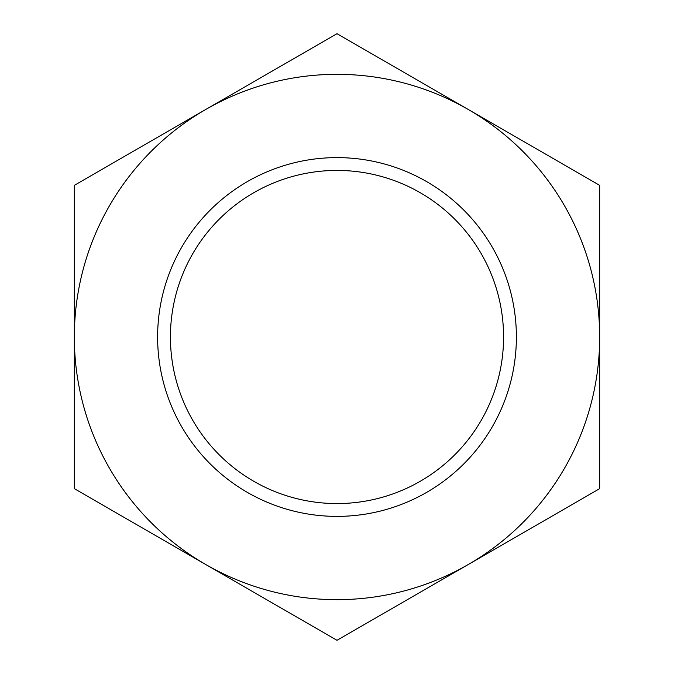 <?xml version="1.0" encoding="UTF-8"?>
<svg xmlns="http://www.w3.org/2000/svg" width="674" height="674" viewBox="0 0 674 674"><rect width="100%" height="100%" fill="white"/><g stroke="black" fill="none" stroke-linecap="round" stroke-linejoin="round"><path stroke-width="1.01" d="M337 74.334A262.666 262.666 0 0 1 468.329 109.525L337 33.7L74.334 185.35L74.334 337A262.666 262.666 0 0 1 337 74.334M337 640.3L468.329 564.475A262.666 262.666 0 0 1 74.334 337L74.334 488.65L337 640.3M337 157.615A179.385 179.385 0 0 1 516.385 337A179.385 179.385 0 0 1 337 516.385A179.385 179.385 0 0 1 157.615 337A179.385 179.385 0 0 1 337 157.615M337 503.571A166.571 166.571 0 0 0 503.571 337A166.571 166.571 0 0 0 337 170.429A166.571 166.571 0 0 0 170.429 337A166.571 166.571 0 0 0 337 503.571M468.329 564.475L599.666 488.65L599.666 337A262.666 262.666 0 0 1 468.329 564.475M599.666 337L599.666 185.35L468.329 109.525A262.666 262.666 0 0 1 599.666 337"/></g></svg>

